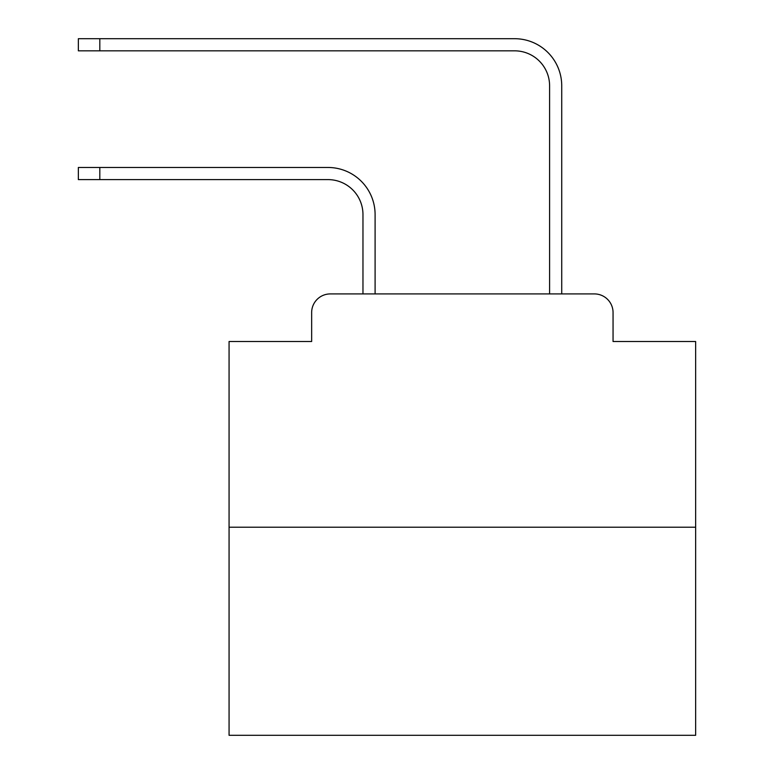 <?xml version="1.0" encoding="UTF-8"?>
<svg xmlns="http://www.w3.org/2000/svg" width="774" height="774" viewBox="0 0 774 774"><rect width="100%" height="100%" fill="white"/><g stroke="black" fill="none" stroke-linecap="round" stroke-linejoin="round"><path stroke-width="1.16" d="M311.651 312.58L311.651 341.508L311.651 312.58A18.663 18.663 0 0 1 330.314 293.917L362.967 293.917L362.967 214.601A34.994 34.994 0 0 0 327.983 179.607A34.994 34.994 0 0 1 362.967 214.601A34.994 34.994 0 0 0 327.983 179.607A34.994 34.994 0 0 1 362.967 214.601A34.994 34.994 0 0 0 327.983 179.607A34.994 34.994 0 0 1 362.967 214.601A34.994 34.994 0 0 0 327.983 179.607A34.994 34.994 0 0 1 362.967 214.601A34.994 34.994 0 0 0 327.983 179.607A34.994 34.994 0 0 1 362.967 214.601A34.994 34.994 0 0 0 327.983 179.607A34.994 34.994 0 0 1 362.967 214.601A34.994 34.994 0 0 0 327.983 179.607A34.994 34.994 0 0 1 362.967 214.601A34.994 34.994 0 0 0 327.983 179.607A34.994 34.994 0 0 1 362.967 214.601A34.994 34.994 0 0 0 327.983 179.607A34.994 34.994 0 0 1 362.967 214.601A34.994 34.994 0 0 0 327.983 179.607A34.994 34.994 0 0 1 362.967 214.601A34.994 34.994 0 0 0 327.983 179.607A34.994 34.994 0 0 1 362.967 214.601A34.994 34.994 0 0 0 327.983 179.607A34.994 34.994 0 0 1 362.967 214.601A34.994 34.994 0 0 0 327.983 179.607A34.994 34.994 0 0 1 362.967 214.601A34.994 34.994 0 0 0 327.983 179.607A34.994 34.994 0 0 1 362.967 214.601A34.994 34.994 0 0 0 327.983 179.607A34.994 34.994 0 0 1 362.967 214.601A34.994 34.994 0 0 0 327.983 179.607A34.994 34.994 0 0 1 362.967 214.601A34.994 34.994 0 0 0 327.983 179.607A34.994 34.994 0 0 1 362.967 214.601A34.994 34.994 0 0 0 327.983 179.607A34.994 34.994 0 0 1 362.967 214.601A34.994 34.994 0 0 0 327.983 179.607A34.994 34.994 0 0 1 362.967 214.601M695.642 527.21L229.065 527.21L229.065 735.3L695.642 735.3L695.642 341.508L613.056 341.508L613.056 312.58A18.663 18.663 0 0 0 594.393 293.917L330.314 293.917M229.065 527.21L229.065 341.508L311.651 341.508M375.1 293.917L375.1 214.601L375.1 293.917L375.1 214.601L375.1 293.917L375.1 214.601L375.1 293.917L375.1 214.601L375.1 293.917L375.1 214.601L375.1 293.917L375.1 214.601L375.1 293.917L375.1 214.601L375.1 293.917L375.1 214.601L375.1 293.917L375.1 214.601L375.1 293.917L375.1 214.601L375.1 293.917L375.1 214.601L375.1 293.917L375.1 214.601L375.1 293.917L375.1 214.601L375.1 293.917L375.1 214.601L375.1 293.917L375.1 214.601L375.1 293.917L375.1 214.601L375.1 293.917L375.1 214.601L375.1 293.917L375.1 214.601L375.1 293.917L375.1 214.601L375.1 293.917L389.564 293.917M535.134 293.917L549.598 293.917L549.598 85.827A34.994 34.994 0 0 0 514.613 50.832A34.994 34.994 0 0 1 549.598 85.827A34.994 34.994 0 0 0 514.613 50.832A34.994 34.994 0 0 1 549.598 85.827A34.994 34.994 0 0 0 514.613 50.832A34.994 34.994 0 0 1 549.598 85.827A34.994 34.994 0 0 0 514.613 50.832A34.994 34.994 0 0 1 549.598 85.827A34.994 34.994 0 0 0 514.613 50.832A34.994 34.994 0 0 1 549.598 85.827A34.994 34.994 0 0 0 514.613 50.832A34.994 34.994 0 0 1 549.598 85.827A34.994 34.994 0 0 0 514.613 50.832A34.994 34.994 0 0 1 549.598 85.827A34.994 34.994 0 0 0 514.613 50.832A34.994 34.994 0 0 1 549.598 85.827A34.994 34.994 0 0 0 514.613 50.832A34.994 34.994 0 0 1 549.598 85.827A34.994 34.994 0 0 0 514.613 50.832A34.994 34.994 0 0 1 549.598 85.827A34.994 34.994 0 0 0 514.613 50.832A34.994 34.994 0 0 1 549.598 85.827A34.994 34.994 0 0 0 514.613 50.832A34.994 34.994 0 0 1 549.598 85.827A34.994 34.994 0 0 0 514.613 50.832A34.994 34.994 0 0 1 549.598 85.827A34.994 34.994 0 0 0 514.613 50.832A34.994 34.994 0 0 1 549.598 85.827A34.994 34.994 0 0 0 514.613 50.832A34.994 34.994 0 0 1 549.598 85.827A34.994 34.994 0 0 0 514.613 50.832A34.994 34.994 0 0 1 549.598 85.827A34.994 34.994 0 0 0 514.613 50.832A34.994 34.994 0 0 1 549.598 85.827A34.994 34.994 0 0 0 514.613 50.832A34.994 34.994 0 0 1 549.598 85.827A34.994 34.994 0 0 0 514.613 50.832A34.994 34.994 0 0 1 549.598 85.827M561.731 293.917L561.731 85.827L561.731 293.917L561.731 85.827L561.731 293.917L561.731 85.827L561.731 293.917L561.731 85.827L561.731 293.917L561.731 85.827L561.731 293.917L561.731 85.827L561.731 293.917L561.731 85.827L561.731 293.917L561.731 85.827L561.731 293.917L561.731 85.827L561.731 293.917L561.731 85.827L561.731 293.917L561.731 85.827L561.731 293.917L561.731 85.827L561.731 293.917L561.731 85.827L561.731 293.917L561.731 85.827L561.731 293.917L561.731 85.827L561.731 293.917L561.731 85.827L561.731 293.917L561.731 85.827L561.731 293.917L561.731 85.827L561.731 293.917L561.731 85.827L561.731 293.917L594.393 293.917M613.056 341.508L613.056 312.58M78.358 167.474L99.817 167.474L99.817 179.607L78.358 179.607L78.358 167.474M99.817 179.607L327.983 179.607M375.1 214.601A47.127 47.127 0 0 0 327.983 167.474L99.817 167.474M78.358 38.7L99.817 38.7L99.817 50.832L78.358 50.832L78.358 38.7M561.731 85.827A47.127 47.127 0 0 0 514.613 38.7L99.817 38.7M99.817 50.832L514.613 50.832"/></g></svg>
